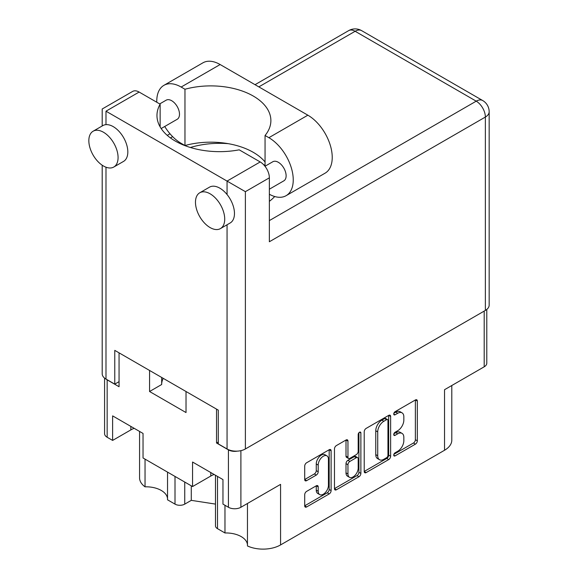 <?xml version="1.0" encoding="UTF-8"?>
<svg xmlns="http://www.w3.org/2000/svg" width="578" height="578" viewBox="0 0 578 578"><rect width="100%" height="100%" fill="white"/><g stroke="black" fill="none" stroke-linecap="round" stroke-linejoin="round"><path stroke-width="0.87" d="M247.463 503.481L247.463 545.957A24.811 14.327 180 0 0 280.568 544.924L444.533 450.262L444.533 389.709L484.198 366.806L484.198 311.087M217.501 476.431L217.501 528.66L224.972 532.974A21.502 12.413 180 0 1 241.192 536.594A21.502 12.413 180 0 1 247.463 544.787M184.75 482.059L184.75 504.124A6.893 3.981 180 0 1 175.004 504.124L167.533 499.811L167.533 472.118M167.533 498.641A21.502 12.413 0 0 0 161.262 490.447A21.502 12.413 0 0 0 145.042 486.82A24.811 14.327 180 0 1 139.565 477.84L139.565 431.434M326.938 455.861L324.988 454.734A7.239 4.176 120 0 0 321.368 455.088A7.239 4.176 120 0 0 316.253 463.961L318.203 465.08A7.239 4.176 120 0 1 323.319 456.215A7.239 4.176 120 0 1 326.938 455.861A7.239 4.176 120 0 1 328.441 459.17L328.441 485.354A7.239 4.176 120 0 1 325.277 492.644A7.239 4.176 120 0 1 319.699 494.58A7.239 4.176 120 0 1 318.203 491.264L318.203 486.9A2.709 1.561 120 0 0 317.64 485.665A2.709 1.561 120 0 0 316.289 485.795L306.622 491.379A2.709 1.561 120 0 0 304.707 494.689L304.707 505.851A2.709 1.561 120 0 0 305.271 507.087A2.709 1.561 120 0 0 306.622 506.957L329.207 493.915A2.709 1.561 120 0 0 331.115 490.606L331.115 450.833A2.709 1.561 120 0 0 330.558 449.59A2.709 1.561 120 0 0 329.207 449.727L306.622 462.761A2.709 1.561 120 0 0 304.707 466.078L304.707 479.552A2.709 1.561 120 0 0 305.271 480.795A2.709 1.561 120 0 0 306.622 480.658L316.289 475.08A2.709 1.561 120 0 0 318.203 471.764L318.203 465.08M359.538 432.214L360.874 432.987A1.893 1.091 120 0 0 360.484 432.12A1.893 1.091 120 0 0 359.538 432.214A1.893 1.091 120 0 0 358.194 434.533L358.194 451.331A2.709 1.561 120 0 1 356.279 454.64L349.871 458.347A2.709 1.561 120 0 1 348.52 458.477A2.709 1.561 120 0 1 347.956 457.241L347.956 441.108A2.709 1.561 120 0 0 347.4 439.872A2.709 1.561 120 0 0 346.041 440.002L347.956 441.108M280.568 544.924L280.568 484.371L240.896 507.274A8.822 5.094 180 0 1 228.426 507.274L222.964 504.117L222.964 479.581L192.553 462.024L192.553 486.56L143.033 457.971L143.033 433.435L112.623 415.878L112.623 440.414L107.161 437.264A8.822 5.094 180 0 1 104.582 433.659L104.582 378.106M217.501 528.66A6.893 3.981 180 0 1 215.486 525.843L215.486 475.268M184.75 504.124L191.282 500.353L215.486 504.095M451.801 385.512L451.801 440.133A24.811 14.327 180 0 1 444.533 450.262M218.282 441.989L216.533 443.001L228.426 449.872A8.822 5.094 0 0 0 237.255 451.136M216.533 443.001L216.533 409.123M149.565 370.462L149.565 391.508L186.022 412.555L186.022 391.508M106.164 379.168A8.822 5.094 0 0 0 107.161 379.862L119.054 386.725L119.054 352.847M192.553 486.56L210.782 476.041A21.502 12.413 180 0 1 214.106 474.466M134.175 428.32A21.502 12.413 0 0 0 130.852 429.895L112.623 440.414M486.784 309.447L486.784 363.201A8.822 5.094 180 0 1 484.198 366.806M364.219 431.715L364.219 471.489A2.709 1.561 120 0 0 364.783 472.732A2.709 1.561 120 0 0 366.134 472.594L388.719 459.561A2.709 1.561 120 0 0 390.627 456.244L390.627 416.471A2.709 1.561 120 0 0 390.071 415.235A2.709 1.561 120 0 0 388.719 415.365L366.134 428.406A2.709 1.561 120 0 0 364.219 431.715M397.707 451.274L395.077 452.791A1.893 1.091 120 0 0 393.842 454.46A1.893 1.091 120 0 0 394.131 455.977A1.893 1.091 120 0 0 395.077 455.883L415.409 444.15A2.709 1.561 120 0 0 417.323 440.833L417.323 401.06A2.709 1.561 120 0 0 416.767 399.824A2.709 1.561 120 0 0 415.409 399.954L395.077 411.695A1.893 1.091 120 0 0 393.842 413.364A1.893 1.091 120 0 0 394.131 414.881A1.893 1.091 120 0 0 395.077 414.787L397.707 413.27A8.663 5 120 0 1 402.042 412.837A8.663 5 120 0 1 403.834 416.803L403.834 420.119A8.663 5 120 0 1 397.707 430.726L395.077 432.243A1.893 1.091 120 0 0 393.842 433.912A1.893 1.091 120 0 0 394.131 435.429A1.893 1.091 120 0 0 395.077 435.335L397.707 433.818A8.663 5 120 0 1 402.042 433.392A8.663 5 120 0 1 403.834 437.351L403.834 440.667A8.663 5 120 0 1 397.707 451.274M334.467 488.627L357.009 475.615L358.96 476.742A2.709 1.561 120 0 0 360.874 473.425L360.874 432.987M358.96 476.742L336.382 489.776A2.709 1.561 120 0 1 335.03 489.913A2.709 1.561 120 0 1 334.467 488.67L334.467 448.896A2.709 1.561 120 0 1 336.382 445.58L346.041 440.002M402.042 433.392L400.092 432.265A8.663 5 120 0 0 395.764 432.691L397.707 433.818M393.885 433.775L395.764 432.691M402.042 412.837L400.092 411.717A8.663 5 120 0 0 395.764 412.143L397.707 413.27M393.885 413.227L395.764 412.143M393.885 454.322L413.458 443.023A2.709 1.561 120 0 0 415.372 439.706L415.372 399.976M364.219 471.453L386.769 458.433A2.709 1.561 120 0 0 388.683 455.117L388.683 415.387M386.61 457.682A1.893 1.091 120 0 0 387.954 455.363L387.954 420.452A1.893 1.091 120 0 0 387.556 419.585A1.893 1.091 120 0 0 386.61 419.679L383.835 421.275A8.663 5 120 0 0 377.716 431.882L377.716 455.746A8.663 5 120 0 0 379.508 459.712A8.663 5 120 0 0 383.835 459.286L386.61 457.682M387.556 419.585L385.613 418.458A1.893 1.091 120 0 0 384.659 418.551L386.61 419.679M379.508 459.712L377.557 458.585A8.663 5 120 0 1 375.765 454.619L375.765 430.762A8.663 5 120 0 1 381.885 420.155L384.659 418.551M346.005 440.024L346.005 456.114A2.709 1.561 120 0 0 346.569 457.35L348.52 458.477M358.924 432.734L358.924 472.298L360.874 473.425M347.956 473.974A7.239 4.176 120 0 0 349.459 477.291A7.239 4.176 120 0 0 355.036 475.354A7.239 4.176 120 0 0 358.194 468.064L358.194 458.838A2.709 1.561 120 0 0 357.637 457.603A2.709 1.561 120 0 0 356.279 457.733L349.871 461.439A2.709 1.561 120 0 0 347.956 464.748L347.956 473.974L346.005 472.855A7.239 4.176 120 0 0 347.508 476.164L349.459 477.291M357.637 457.603L355.687 456.476A2.709 1.561 120 0 0 354.328 456.613L356.279 457.733M346.005 472.855L346.005 463.628A2.709 1.561 120 0 1 347.92 460.312L354.328 456.613M357.009 475.615A2.709 1.561 120 0 0 358.924 472.298M319.699 494.58L317.748 493.453A7.239 4.176 120 0 1 316.253 490.144L316.253 485.816M304.707 479.516L314.338 473.953A2.709 1.561 120 0 0 316.253 470.644L316.253 463.961M304.707 505.808L327.256 492.796A2.709 1.561 120 0 0 329.171 489.479L329.171 449.749M161.674 384.435A36.53 21.09 180 0 1 163.242 378.359M149.565 391.508L161.674 384.515L161.674 377.456M224.972 532.974L224.972 505.28M191.282 485.831L191.282 500.353M145.042 459.134L145.042 486.82M265.056 161.963A60.105 34.702 0 0 0 184.967 145.533L181.145 143.322A34.463 19.898 60 0 1 164.723 126.488M156.797 102.255A34.463 19.898 60 0 1 156.775 101.114A34.463 19.898 60 0 1 163.914 85.342A34.463 19.898 60 0 1 181.145 87.047L184.967 89.25L184.967 145.533M224.719 219.127A20.678 11.936 -120 0 0 215.695 198.319A20.678 11.936 -120 0 0 199.757 192.777A20.678 11.936 -120 0 0 195.472 202.249A20.678 11.936 -120 0 0 204.504 223.057A20.678 11.936 -120 0 0 220.435 228.599A20.678 11.936 -120 0 0 224.719 219.127M220.435 228.599L230.181 222.971A20.678 11.936 -120 0 0 234.466 213.499A20.678 11.936 -120 0 0 227.06 194.54A20.678 11.936 -120 0 0 209.503 187.156L199.757 192.777M118.078 157.563A20.678 11.936 -120 0 0 109.054 136.755A20.678 11.936 -120 0 0 93.123 131.213A20.678 11.936 -120 0 0 88.839 140.678A20.678 11.936 -120 0 0 97.863 161.486A20.678 11.936 -120 0 0 113.794 167.028A20.678 11.936 -120 0 0 118.078 157.563M113.794 167.028L123.547 161.399A20.678 11.936 -120 0 0 127.825 151.935A20.678 11.936 -120 0 0 105.991 124.646A20.678 11.936 -120 0 0 102.87 125.585L93.123 131.213M269.362 201.332A62.583 36.132 0 0 0 274.709 196.527M228.339 143.684A62.583 36.132 0 0 0 190.372 147.491M263.424 164.492A62.583 36.132 180 0 1 265.056 165.453M159.687 103.924L166.175 100.175A11.025 6.365 60 0 1 174.679 103.13A11.025 6.365 60 0 1 179.491 114.227A11.025 6.365 60 0 1 177.208 119.278L161.168 128.54M264.977 166.269L272.816 161.746A11.025 6.365 60 0 1 281.313 164.701A11.025 6.365 60 0 1 286.124 175.799A11.025 6.365 60 0 1 283.841 180.842L269.362 189.208M105.991 111.193L227.06 181.087L260.201 161.948L239.198 149.832A62.583 36.132 0 0 1 156.97 115.521A62.583 36.132 0 0 1 160.135 104.177L139.132 92.054L105.991 111.193C101.049 108.339 101.049 108.339 105.991 111.193L105.991 124.646M485.368 310.415L485.368 117.045A12.954 7.478 180 0 0 489.161 111.756L489.161 305.126A12.954 7.478 180 0 1 485.368 310.415L245.383 448.969A12.954 7.478 180 0 1 227.06 448.969L218.282 443.904L218.282 410.134L114.769 350.369L114.769 384.139L105.991 379.074A12.954 7.478 180 0 1 102.198 373.785L102.198 165.214M260.201 161.948A12.954 7.478 60 0 1 269.362 177.822L269.362 241.756L485.368 117.045A12.954 7.478 60 0 0 476.207 101.172L355.138 31.277L258.836 86.881M114.769 384.139L119.054 381.661M102.198 125.975L102.198 108.996L132.658 91.411A12.954 7.478 60 0 1 139.132 92.054M160.135 104.177L160.135 126.871M269.362 177.822L245.383 191.665L227.06 181.087L227.06 194.54M163.914 85.342L202.907 62.829A34.463 19.898 60 0 1 220.139 64.534L307.864 115.188A34.463 19.898 60 0 1 330.378 145.555A34.463 19.898 60 0 1 325.096 173.169L286.103 195.682A34.463 19.898 60 0 1 269.362 194.251M265.056 166.226L265.056 135.49L268.871 137.694A34.463 19.898 60 0 1 291.391 168.068A34.463 19.898 60 0 1 286.103 195.682M265.056 135.49A60.105 34.702 0 0 0 270.88 120.585A60.105 34.702 0 0 0 184.967 89.25M228.426 507.274L228.426 449.872M107.161 379.862L107.161 437.264M175.004 504.124L175.004 476.431M240.896 450.652L240.896 507.274M393.741 434.562L395.077 435.335M393.741 414.014L395.077 414.787M415.409 399.954L417.323 401.06M415.372 439.706L417.323 440.833M413.458 443.023L415.409 444.15M393.741 455.11L395.077 455.883M388.719 415.365L390.627 416.471M388.683 455.117L390.627 456.244M386.769 458.433L388.719 459.561M364.219 471.489L366.134 472.594M381.885 420.155L383.835 421.275M375.765 430.762L377.716 431.882M375.765 454.619L377.716 455.746M334.467 488.67L336.382 489.776M346.005 456.114L347.956 457.241M347.92 460.312L349.871 461.439M346.005 463.628L347.956 464.748M316.289 485.795L318.203 486.9M316.253 490.144L318.203 491.264M316.253 470.644L318.203 471.764M314.338 473.953L316.289 475.08M304.707 479.552L306.622 480.658M329.207 449.727L331.115 450.833M329.171 489.479L331.115 490.606M327.256 492.796L329.207 493.915M304.707 505.851L306.622 506.957M130.852 426.405L130.852 429.895M210.782 472.551L210.782 476.041M227.06 448.969L227.06 224.77M105.991 167.215L105.991 379.074M269.362 220.594L476.207 101.172A12.954 7.478 120 0 1 482.681 100.529L361.618 30.634A12.954 7.478 120 0 0 355.138 31.277A12.954 7.478 60 0 0 348.664 30.634L255.043 84.684M172.641 136.646L170.438 137.918M245.383 191.665L245.383 448.969M268.871 137.694L307.864 115.188M181.145 87.047L220.139 64.534M170.004 133.778L167.252 135.368M361.618 30.634A12.954 12.954 0 0 0 348.664 30.634M489.161 111.756A12.954 12.954 0 0 0 482.681 100.529"/></g></svg>
